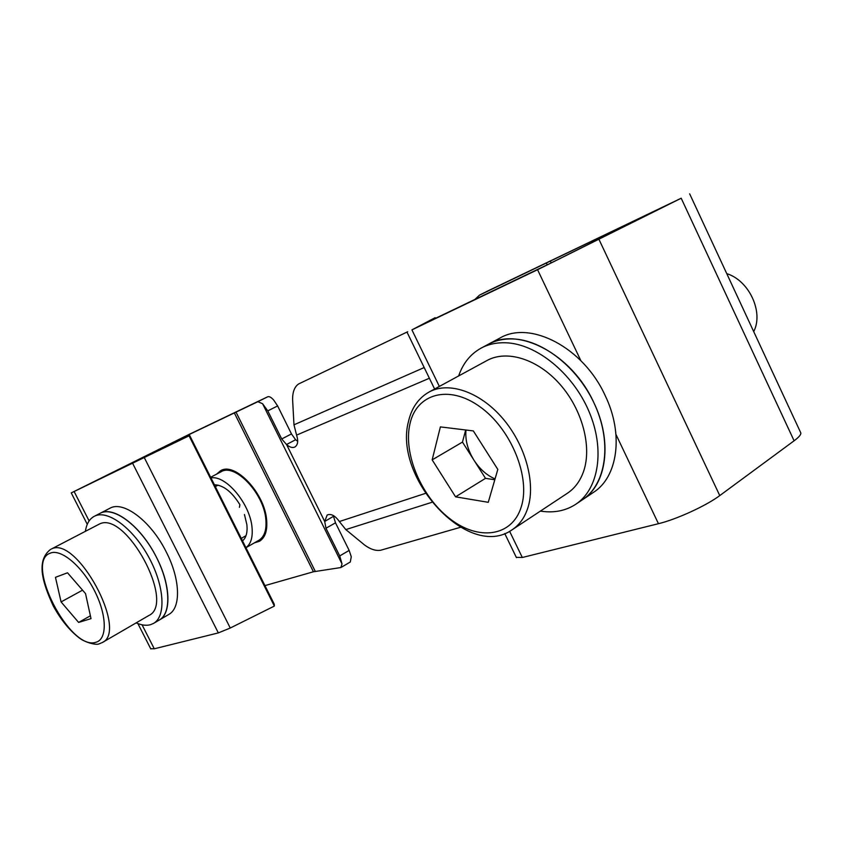 <?xml version="1.0" encoding="UTF-8"?>
<svg xmlns="http://www.w3.org/2000/svg" width="843" height="843" viewBox="0 0 843 843"><rect width="100%" height="100%" fill="white"/><g stroke="black" fill="none" stroke-linecap="round" stroke-linejoin="round"><path stroke-width="1.26" d="M575.801 504.24L593.451 492.386C617.824 477.033 623.989 434.092 605.053 395.314C583.198 347.253 529.952 320.077 499.867 338.106L488.245 344.313C495.473 340.467 503.619 338.675 512.681 338.939C543.155 339.729 579.499 368.728 595.738 406.832C612.134 444.904 605.548 484.62 582.471 499.762C606.77 484.462 612.777 441.342 593.672 402.269C571.596 353.86 518.224 326.325 488.245 344.313L481.184 348.085C488.403 344.239 496.538 342.469 505.6 342.764C536.064 343.617 572.492 372.817 588.825 411.078C605.327 449.308 598.836 489.13 575.801 504.24C565.832 510.742 554.367 513.081 541.406 511.248L540.395 511.1M458.645 375.946C463.007 363.27 470.52 353.986 481.184 348.085M740.333 302.827L747.362 317.948M156.513 557.413C141.245 526.464 113.457 505.326 100.138 513.282L100.907 512.913C114.174 506.738 139.274 525.4 154.733 554.02C170.37 582.566 172.014 612.998 159.274 620.037C171.603 613.588 170.781 585.01 156.513 557.413M153.563 623.388L168.716 614.505C181.14 607.993 180.465 579.478 166.282 552.017C151.108 521.206 123.31 500.257 109.885 508.266L95.017 515.948C108.21 509.804 133.31 528.572 148.821 557.276C164.501 585.906 166.25 616.381 153.563 623.388L150.391 624.726C146.25 625.833 141.498 625.211 136.155 622.882M216.567 474.156L220.539 470.773C234.723 461.49 264.681 492.955 266.63 519.857C267.558 530.563 265.166 537.708 259.454 541.28L254.47 542.818M210.645 477.275L221.056 471.795C234.839 462.786 263.933 493.334 265.84 519.457C266.746 529.878 264.417 536.822 258.864 540.289L245.945 547.718M210.982 477.928C225.798 474.872 250.055 503.798 252.004 527.286C252.953 537.223 250.929 544.02 245.935 547.687M214.417 484.788C223.29 485.062 231.783 491.69 239.897 504.694L239.433 507.349M244.459 514.525L246.883 524.704C247.642 532.365 246.188 537.75 242.521 540.879M85.396 531.29C86.513 523.882 89.463 518.898 94.247 516.316M465.989 430.025C465.062 439.983 467.728 450.046 473.977 460.204C479.772 469.108 486.79 475.347 495.052 478.919M494.809 479.762L485.505 478.339L462.47 442.09L432.164 459.867L440.383 426.895L473.334 430.921L497.813 469.414L488.255 502.312L455.568 496.833L432.164 459.867M465.684 429.993L462.47 442.09M485.505 478.339L455.568 496.833M512.217 529.72L567.413 493.239C574.8 488.318 580.184 481.058 583.556 471.469C592.176 446.864 582.344 409.572 559.973 384.313C537.665 358.96 506.748 349.571 487.001 360.519L429.076 392.027C448.476 381.257 479.541 391.552 502.386 418.054C525.294 444.461 535.927 482.923 527.866 507.865C524.694 517.591 519.488 524.873 512.217 529.72C468.792 561.016 392.954 477.897 408.539 421.247C411.669 407.801 418.507 398.054 429.076 392.027M753.705 331.594C763.842 312.247 749.164 280.519 726.771 273.648M61.086 601.934L78.62 622.429L91.012 618.636L85.533 593.609L67.514 572.787L55.459 577.318L61.086 601.934L82.551 590.163M90.391 615.79L78.62 622.429M102.277 642.556L148.8 615.527C176.198 603.43 125.386 509.667 99.189 524.156L51.349 549.035C76.471 535.063 128.684 631.133 102.277 642.556L99.116 643.862C95.986 645.485 84.121 642.113 78.62 637.456C69.137 629.921 60.717 619.479 53.372 606.149C42.361 582.534 35.933 560.648 50.58 549.394M264.944 585.611L313.427 571.775L340.888 567.539L342.016 563.914L339.708 555.937L325.978 528.234L324.703 521.469L327.189 514.989C331.099 513.45 335.145 515.631 339.35 521.532L345.809 529.594L364.545 544.978C370.383 549.299 375.767 551.059 380.699 550.237L460.383 527.318M407.706 331.731L298.685 383.934C294.629 386.631 292.595 391.774 292.595 399.34L293.975 424.809L424.187 367.548M488.118 290.803L479.509 295.134L474.841 299.476M339.708 555.937L349.15 550.416L351.268 556.728L350.319 561.986L340.888 567.539M267.705 396.79C269.254 396.199 271.256 397.306 273.712 400.088L277.621 405.936L267.789 410.878L262.563 403.692L257.842 401.689L267.705 396.79L188.379 434.756L71.244 492.902L189.053 435.831L81.929 487.623L179.791 439.024L257.842 401.689M349.15 550.416L335.493 522.829L333.512 516.306L324.703 521.469L286.557 444.524C289.676 447.296 292.458 448.118 294.902 447.001C297.906 444.935 298.464 440.973 296.588 435.114L293.975 424.809M291.478 433.913L281.72 438.971L286.557 444.524L295.608 439.73L291.478 433.913L277.621 405.936M281.72 438.971L267.789 410.878M295.608 439.73L297.695 441.332M488.413 290.656L681.197 198.231L537.571 269.718L411.921 329.866L435.146 317.695L435.462 318.338M689.658 193.837L800.565 432.396C801.651 433.976 799.491 436.769 794.106 440.794L719.764 495.589C706.339 505.705 676.318 519.446 658.446 523.703L522.312 557.486L516.295 557.339M189.675 435.431L274.27 604.22L274.365 606.064L230.265 628.024L218.337 632.903L154.28 648.794L150.686 648.699M274.365 606.064L189.053 435.831M479.656 295.061L667.962 204.596L549.33 263.806L423.355 324.144L435.146 317.695M333.491 515.621L333.512 516.306M521.174 507.128C530.942 477.517 511.143 428.771 479.857 406.695C448.708 384.176 416.431 393.786 409.951 423.871C403.017 453.66 421.247 496.622 449.709 518.593C478.013 540.943 511.859 537.086 521.174 507.128M95.902 642.261C107.43 639.437 107.093 615.179 94.416 590.574C81.908 565.916 60.844 548.435 50.211 553.177C24.057 562.028 70.127 651.418 95.902 642.261M296.588 435.114L429.382 378.254M345.809 529.594L431.848 502.323M339.35 521.532L425.388 493.408M335.493 522.829L325.978 528.234M522.312 557.486L509.604 531.29M439.361 386.431L411.921 329.866M658.446 523.703L615.98 434.482M580.859 360.678L537.571 269.718M719.764 495.589L599.057 239.57M794.106 440.794L681.197 198.231M154.28 648.794L142.056 624.811M89.116 520.932L74.142 491.553M218.337 632.903L132.73 463.502M230.265 628.024L144.395 457.812M159.506 450.278L158.979 449.245M180.307 440.046L179.791 439.024M313.427 571.775L234.291 412.817M315.271 571.354L235.966 412.016M342.016 563.914L262.563 403.692M547.202 264.828L546.243 262.805M551.185 262.921L550.216 260.877M215.323 486.601L218.084 485.125M241.277 538.382L246.008 535.695M479.509 295.134L488.266 290.73M516.453 557.655L504.736 533.524M434.609 389.023L407.011 332.142M150.802 648.941L137.883 623.578M87.272 524.325L71.244 492.902"/></g></svg>
